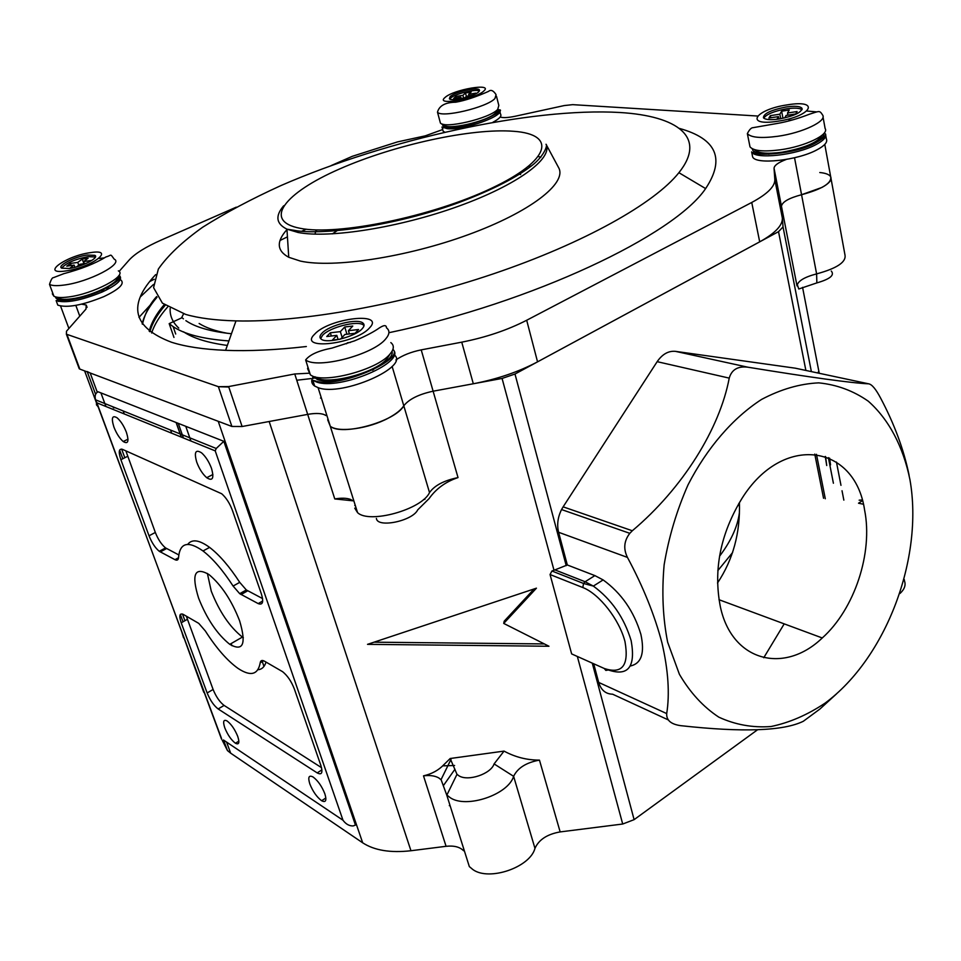 <?xml version="1.0" encoding="UTF-8"?>
<svg xmlns="http://www.w3.org/2000/svg" width="961" height="961" viewBox="0 0 961 961"><rect width="100%" height="100%" fill="white"/><g stroke="black" fill="none" stroke-linecap="round" stroke-linejoin="round"><path stroke-width="1.44" d="M117.446 277.236C118.96 283.183 90.538 296.637 71.318 298.871C63.702 299.82 59.077 299.291 57.444 297.285M52.603 292.709L52.374 293.922L53.9 296.204C56.447 297.634 61.228 297.898 68.255 296.997C93.109 294.126 128.173 275.579 118.347 270.87M87.271 255.013C74.742 256.587 56.651 265.837 61.72 268.167L69.12 268.479C81.781 266.918 99.836 257.608 94.827 255.338L87.271 255.013M94.827 255.338L95.415 256.971L87.859 256.647C74.562 259.35 65.841 263.182 61.696 268.155M76.484 266.882L79.991 264.275L86.238 263.386M88.796 262.161L90.983 260.527L83.619 261.572L88.1 258.221L82.25 259.062L77.745 262.413L70.429 263.446L66.777 266.137L74.117 265.104L69.672 268.395M74.91 267.302L74.117 265.104M71.186 265.512L70.429 263.446M78.754 265.2L77.745 262.413M83.931 263.71L82.25 259.062M84.364 263.65L83.619 261.572M239.625 620.842C231.637 600.385 221.414 584.949 208.933 574.51C194.675 566.401 191.227 574.294 198.615 598.186C206.831 618.872 217.222 634.26 229.787 644.35C243.205 651.858 246.484 644.014 239.625 620.842M243.229 593.333L242.508 592.108M207.396 573.429L211.252 591.147C219.384 611.773 229.775 627.077 242.4 637.071L243.361 637.708M450.096 805.654L449.304 805.654M717.807 570.654L732.63 552.515M739.321 513.294C737.495 526.868 730.901 541.199 719.525 556.275M831.265 271.026C834.821 275.158 830.028 279.11 816.862 282.894L798.771 288.997L797.234 284.432M805.883 370.453L778.53 231.661L783.035 226.928L781.461 206.255C782.218 201.906 788.921 198.074 801.57 194.723C788.921 198.074 782.218 201.906 781.461 206.255L797.017 285.922C797.666 281.153 804.201 277.14 816.61 273.885C836.767 268.419 846.233 262.161 845.007 255.121L831.061 178.77M450.192 758.505L456.992 774.338L458.89 775.767C467.935 781.725 490.975 773.953 494.086 763.911L504.044 751.106C515.18 757.136 526.976 760.139 539.457 760.115C526.292 762.517 517.679 767.923 513.618 776.32C508.357 794.603 466.457 808.826 450.265 797.726L446.697 794.903L441.135 779.791L438.757 777.917C434.877 775.743 429.783 775.047 423.501 775.851C431.861 773.953 438.696 770.193 444.006 764.56L450.192 758.505L504.044 751.106M334.776 498.939C341.455 497.822 346.741 498.002 350.633 499.468L352.975 500.813L334.776 498.939L307.688 414.383C314.475 413.17 319.821 413.182 323.713 414.407L326.031 415.56C322.5 413.266 316.385 412.882 307.688 414.383L269.176 421.507L410.96 850.737C390.454 853.056 374.358 850.413 362.681 842.809L230.676 753.172L227.445 750.553L222.195 740.162M113.074 406.875L113.446 407.896L115.116 407.704M824.778 144.402L830.7 176.824C832.082 179.935 829.163 183.467 821.943 187.443L801.57 194.723C822.087 189.137 831.806 183.179 830.7 176.824C829.391 174.542 825.751 173.1 819.781 172.524M757.4 729.88L634.116 819.649L622.704 824.021L560.155 831.914C547.217 834.196 538.821 839.674 534.965 848.359C530.112 867.339 489.089 881.429 472.908 869.585L469.328 866.582L446.697 794.903M324.866 793.834C321.875 786.302 317.959 780.692 313.118 777.017C308.865 774.83 307.76 777.125 309.814 783.912C312.842 791.48 316.782 797.077 321.635 800.729C325.791 802.831 326.872 800.537 324.866 793.834M126.432 432.366C123.909 425.939 120.822 421.11 117.17 417.867C112.185 414.876 111.092 417.939 113.915 427.056C116.449 433.495 119.548 438.324 123.224 441.531C128.113 444.462 129.182 441.399 126.432 432.366M211.516 468.427C209.005 461.748 205.702 456.559 201.606 452.871C195.551 449.051 193.918 452.15 196.741 462.169C199.275 468.884 202.603 474.073 206.723 477.713C212.657 481.449 214.255 478.35 211.516 468.427M237.727 736.39C234.832 729.339 231.301 724.198 227.108 720.978C223.493 719.164 222.724 721.459 224.802 727.873C227.709 734.937 231.265 740.066 235.445 743.249C239.001 745.027 239.757 742.733 237.727 736.39M630.308 665.997C641.407 663.667 644.927 653.12 640.879 634.344C633.924 611.232 621.335 593.093 603.124 579.915L594.883 575.603L567.314 564.972L554.941 569.897L585.117 581.741L593.345 586.09C611.532 599.388 624.145 617.611 631.173 640.759C635.81 666.922 628.218 676.664 608.385 669.973L605.85 670.418L604.265 668.484C622.26 674.406 629.179 665.468 624.998 641.684C619.461 619.617 599.268 593.85 582.846 587.555L550.052 574.534L551.926 571.002L554.941 569.897M667.655 642.224L679.415 674.31C690.19 692.689 703.32 706.96 718.804 717.146C735.249 724.75 752.643 727.873 770.986 726.528C789.462 722.696 807.48 714.888 825.079 703.128C886.222 657.997 923.821 557.969 909.935 479.635C903.256 446.817 888.961 419.464 868.276 401.193C853.428 390.803 836.911 384.688 818.724 382.862C799.924 383.715 780.861 389.241 761.544 399.44C732.955 417.939 707.128 447.73 688.04 484.825C676.7 510.579 668.736 537.247 664.135 564.84C661.685 592.204 662.85 618.007 667.655 642.224M909.106 475.287C903.857 449.664 894.331 423.885 880.54 397.962C875.867 389.145 871.951 384.436 868.792 383.847C851.41 383.031 811.108 377.481 747.862 367.198C737.904 365.961 731.693 369.601 729.231 378.117C719.753 428.606 682.947 488.116 632.314 530.76L629.815 533.319C624.013 540.815 623.221 548.851 627.449 557.404C643.173 586.703 654.681 615.256 661.997 643.065C668.279 670.334 669.841 693.842 666.706 713.591C666.309 720.269 670.982 724.294 680.736 725.663C742.589 732.51 783.455 731.045 803.324 721.267L819.949 709.002L836.563 693.83M864.6 510.063C855.038 444.234 782.698 432.955 741.82 498.675C720.366 533.98 713.218 570.041 720.378 606.847C732.018 661.516 784.26 674.598 822.268 637.972C854.581 609.118 873.165 552.839 864.6 510.063M739.405 502.519C740.354 532.838 733.051 559.674 717.507 583.003M260.827 662.441L260.539 661.624L260.803 662.453M167.694 306.931C159.682 315.953 154.325 324.65 151.646 333.023M149.784 281.501L154.192 279.267M87.151 371.523L90.178 372.988L97.289 392.244M362.681 842.809L218.231 421.302L90.178 372.988M327.677 419.765L330.272 426.24C341.623 436.474 395.5 421.483 403.788 405.782C409.026 399.151 418.804 394.286 433.123 391.199C418.804 394.286 409.026 399.151 403.788 405.782C401.121 409.891 396.052 413.951 388.592 417.975C369.084 428.702 338.392 432.955 330.272 426.24L357.552 512.609C369.144 524.165 421.867 509.498 429.519 492.597C434.468 485.509 443.97 480.512 458.025 477.581C445.748 481.689 436.102 488.693 429.074 498.615L417.723 509.859C412.557 521.042 377.265 528.31 376.4 518.423M553.968 570.125L502.074 378.442L433.123 391.199L458.025 477.581M502.074 378.442L514.988 374.033L566.221 565.657M778.53 231.661L514.988 374.033M904.229 579.459L904.541 581.153C905.959 585.177 904.457 589.273 900.049 593.442M463.55 850.725C459.826 846.929 454 845.452 446.072 846.305L410.96 850.737M183.827 637.407L203.756 692.292M536.442 588.168L367.522 644.35L548.959 646.248L503.72 623.425L536.442 588.168M424.93 499.324L423.477 499.576M577.789 656.663L571.651 653.912L550.052 574.534M818.4 373.108L818.255 372.015L818.304 373.096M829.415 458.109L830.532 464.896L829.643 458.217M828.394 457.652L833.403 483.227M627.449 557.404L558.593 532.274L567.314 564.972M558.593 532.274C556.779 524.778 557.764 517.21 561.548 509.558L563.134 506.843L632.314 530.76M729.231 378.117L657.156 361.672L563.134 506.843M657.156 361.672C662.357 354.141 668.448 350.705 675.439 351.354L747.862 367.198M868.792 383.847L795.288 368.183L675.439 351.354M795.288 368.183L796.837 368.519M763.755 657.732L784.2 623.869M668.207 719.873L612.625 694.202C605.682 694.034 601.033 690.106 598.679 682.418L666.706 713.591M593.694 663.763L598.679 682.418M171.635 433.183L170.662 430.108M863.326 504.213L858.521 503.216L862.365 500.657M814.772 454.097L823.553 498.279M119.632 450.108L122.816 458.745M180.32 614.451L183.034 621.779M216.225 448.487L95.559 399.812C94.538 395.86 95.379 393.181 98.082 391.776L223.817 441.303L355.474 825.091L353.095 825.943C349.191 826.004 345.816 824.106 342.993 820.238L215.216 450.877L216.225 448.487L223.817 441.303M122.467 449.352C118.828 448.427 118.299 451.874 120.882 459.718L149.027 535.794C151.826 542.773 155.238 547.938 159.262 551.29L174.962 559.674C177.136 560.743 178.338 560.011 178.542 557.476C179.899 542.701 188.056 540.526 203.011 550.965C212.825 558.557 222.856 570.257 233.103 586.054L239.709 593.682L258.185 603.592C262.737 605.334 263.807 602.115 261.392 593.946L232.418 510.387C229.727 503.24 226.159 497.702 221.727 493.774L122.467 449.352M207.156 692.965C210.171 700.293 213.822 705.614 218.135 708.954L317.19 772.896C321.803 775.299 323.016 772.8 320.854 765.412L294.378 689.061C291.423 681.433 287.495 675.643 282.606 671.691L264.527 661.216C262.053 659.883 260.611 660.399 260.215 662.802C257.98 674.826 250.581 676.7 238.016 668.4C227.289 660.712 216.393 648.243 205.33 630.969L198.747 623.365L183.311 614.427C179.563 612.866 178.866 615.653 181.209 622.812L207.156 692.965L213.102 689.469C216.093 696.785 219.757 702.095 224.081 705.41L321.527 767.659M503.72 623.425L504.201 621.19L534.124 588.937M374.057 642.176L544.37 643.93M825.247 456.439L826.724 465.532L825.559 456.547M186.326 616.157L213.102 689.469M266.017 662.081C264.599 666.862 261.897 669.433 257.896 669.757M125.867 450.853L155.322 532.466C158.109 539.433 161.52 544.587 165.556 547.914L178.794 554.917M187.731 544.37C191.948 538.857 199.227 539.866 209.606 547.398C219.444 554.941 229.487 566.594 239.721 582.354L246.328 589.958L262.569 598.571M223.457 739.994L342.993 820.238M95.559 399.812L221.607 738.745M183.551 637.78L181.797 631.942M862.173 499.984L859.146 500.188M96.424 402.743L96.496 404.917L98.418 406.959M356.399 508.958L354.753 508.177L357.552 512.609M227.276 333.275C215.264 331.004 205.882 327.737 199.131 323.485M231.457 333.731C210.627 331.557 195.443 327.196 185.869 320.662M183.431 318.86L182.049 317.683L169.184 323.629L173.148 326.632C184.5 334.26 203.095 339.029 228.922 340.927M739.453 506.639L738.697 503.708M169.184 323.629L173.965 337.431M558.305 167.07L558.834 168.043C566.87 183.455 530.064 212.141 468.307 234.664C406.719 257.248 333.179 268.371 300.397 261.08L288.744 257.272C276.768 250.785 276.179 241.559 286.979 229.595M185.701 314.427L162.409 303.159L153.58 287.651L158.349 269.068C167.707 255.578 182.458 241.631 202.627 227.252C225.294 212.91 251.41 199.011 280.996 185.545C387.343 139.237 530.688 107.32 619.857 112.497C677.841 115.969 707.212 137.375 678.898 172.692C654.693 203.251 584.36 243.025 493.437 273.825C402.563 304.589 300.901 322.632 235.986 320.89C215.528 320.337 198.759 318.175 185.701 314.427M155.682 274.618C127.26 304.901 132.546 327.449 171.514 342.248C185.461 346.693 203.504 349.396 225.607 350.333C249.007 351.258 275.915 349.996 306.343 346.525M442.685 129.543L425.267 135.849L397.494 141.904L352.351 156.295L331.173 165.58M142.168 323.833C144.162 315.352 149.111 306.475 157.039 297.189M395.896 359.955C402.539 355.33 410.984 351.966 421.218 349.876L461.748 342.164C485.87 337.395 507.516 330.091 526.688 320.253L751.742 202.459C767.322 194.086 775.01 186.47 774.83 179.611L774.049 168.295C774.23 165.424 778.302 162.469 786.254 159.454M774.049 168.295L781.461 206.255L782.374 218.183C782.638 225.415 775.083 233.295 759.695 241.848L537.547 361.853C518.64 371.859 497.233 379.163 473.317 383.763L433.123 391.199L421.218 349.876M81.649 304.156L86.238 305.057L85.985 309.07L66.501 331.197L66.369 334.176L218.375 386.67L228.634 386.574L294.751 373.973L308.589 373.24M321.346 397.95L320.506 398.058M138.973 317.394L150.553 304.721M228.778 387.019L218.387 386.718M140.582 296.673L153.472 284.456M388.917 332.71C532.466 302.763 674.394 235.085 705.626 188.584C725.375 158.853 716.63 138.792 679.367 128.402M768.271 153.88L768.872 154.265L768.271 153.88M334.008 380.568L336.47 380.952L334.008 380.568M757.424 116.017L572.684 104.653L564.239 105.566L515.18 116.257C507.985 117.747 502.987 117.999 500.176 117.026M236.262 207.168L161.4 239.974C145.916 246.821 135.189 253.476 129.242 259.938L119.44 271.062M58.573 301.466L59.45 299.616M294.751 373.973L307.688 414.383L242.1 426.516L231.889 426.456L79.823 369.084L78.814 366.357M538.46 156.595L540.923 157.148M170.169 308.349C169.713 315.749 172.572 322.319 178.746 328.073M183.539 331.809C193.113 338.248 207.708 342.789 227.337 345.431M164.235 304.613C156.331 313.863 151.321 322.728 149.207 331.221M165.184 305.298C157.256 314.475 152.15 323.292 149.88 331.737M497.005 110.563L495.564 112.917C487.828 121.591 444.27 131.177 443.766 124.377M439.934 121.23L440.39 122.972C444.294 129.146 489.642 118.479 497.69 109.434L498.831 105.47L496.477 96.256M478.71 91.824L479.335 89.829C477.365 86.814 454.577 92.172 450.072 96.689L449.388 98.767C451.346 101.77 474.422 96.316 478.71 91.824M479.359 91.055C476.031 88.64 454.745 93.902 450.469 98.19L449.736 99.031M474.374 94.43L475.803 93.121L468.632 94.334L471.19 91.992L465.484 92.965L462.914 95.307L455.79 96.52L453.688 98.406L460.836 97.193L458.793 99.055M464.92 97.746L466.565 96.232L472.608 95.199M461.208 98.611L460.836 97.193M456.175 97.986L455.79 96.52M463.634 98.07L462.914 95.307M467.046 98.959L466.265 99.68M466.385 96.4L465.484 92.965M469.016 95.812L468.632 94.334M822.184 135.129C818.015 142.432 804.561 148.138 781.834 152.246C766.986 154.144 757.905 153.279 754.589 149.664M749.556 144.594L750.012 146.877C753.568 150.961 763.695 151.934 780.392 149.796C805.066 146.456 829.571 134.648 825.115 128.486L823.024 117.014M779.071 119.008C794.158 116.029 801.786 112.449 801.954 108.269C800.129 106.191 794.855 105.758 786.122 106.983C771.07 109.974 763.514 113.554 763.442 117.759C765.244 119.765 770.458 120.185 779.071 119.008M801.991 109.746C799.708 107.992 794.531 107.692 786.47 108.833C774.206 111.092 766.626 114.179 763.719 118.095M784.669 117.939L786.122 115.428L795.756 113.951L797.113 111.548L787.515 113.014L789.245 110.022L781.629 111.2L779.864 114.191L770.35 115.644L768.896 118.059L778.446 116.605L776.848 119.308M780.74 118.744L779.864 114.191M782.987 118.311L781.629 111.2M787.924 115.152L787.515 113.014M792.861 119.849L788.921 120.449M778.915 119.032L778.446 116.605M770.758 117.771L770.35 115.644M389.722 354.561L387.271 358.465C376.015 373.204 324.614 386.262 315.208 376.82M307.964 367.282L307.568 368.604L310.355 374.814C322.007 384.532 377.901 369.889 390.142 353.876C394.106 349.131 394.334 345.371 390.827 342.596M321.899 333.287C319.52 335.833 319.34 337.828 321.37 339.257C327.196 344.014 355.702 336.602 362.297 328.614C364.459 326.187 364.615 324.289 362.753 322.92C357.072 318.103 328.962 325.238 321.899 333.287M364.027 325.563L363.378 324.986C357.684 320.157 329.599 327.293 322.536 335.341L320.626 338.632M340.602 339.065L344.915 334.452L355.077 333.287L358.549 329.527L348.423 330.692L352.783 326.043L344.747 326.98L340.362 331.629L330.332 332.782L326.752 336.53L336.818 335.377L332.35 340.122L339.629 339.293M349.42 333.935L348.423 330.692M346.501 343.786L347.45 342.765L350.393 342.428M338.08 339.473L336.818 335.377M331.329 336.014L330.332 332.782M342.14 337.419L340.362 331.629M346.957 334.224L344.747 326.98M58.032 299.219L56.831 300.925M56.519 301.634L57.816 305.13C67.114 308.121 82.454 305.286 103.848 296.625C119.092 289.345 124.822 283.843 121.038 280.131M444.847 126.504L443.465 127.909M442.649 129.435L443.117 131.177L444.655 132.113M492.921 122.263C499.444 118.768 501.966 116.005 500.477 113.975L499.828 111.392M498.975 112.99L497.077 112.473M752.211 154.709L752.655 156.991C756.007 164.908 797.342 160.523 816.826 149.916C824.634 145.748 827.817 142.108 826.376 138.985L825.787 135.753M825.103 137.567L823.157 136.486M754.193 151.309L753.112 152.631M312.914 377.144C310.908 380.832 311.484 383.799 314.643 386.034L318.331 387.739C342.104 396.797 410.671 366.525 394.094 354.729M99.247 258.437L104.22 257.908M114.203 259.146C123.993 263.698 88.76 282.114 63.87 285.081C56.831 286.006 52.05 285.777 49.516 284.396C51.005 279.711 52.302 277.477 53.396 277.681L63.75 273.693C81.325 269.044 95.379 263.458 105.926 256.947C112.197 255.266 109.758 253.175 114.203 259.146M65.792 270.954C91.403 267.639 116.737 248.382 90.478 252.635C65.925 255.758 39.533 274.894 65.792 270.954M443.501 765.845L454.601 765.485M794.531 157.748L816.61 273.885L816.862 282.894M494.086 763.911L513.618 776.32L534.965 848.359M582.846 587.555L583.507 583.459L585.117 581.741L594.883 575.603M176.115 422.504L181.257 437.087M263.975 666.417L261.897 660.519M183.419 437.964L178.266 423.357M184.932 620.722L182.458 614.019M124.834 457.736L121.639 449.087M105.938 406.515L100.917 392.893M123.164 410.948L124.089 413.482M446.072 846.305L423.501 775.851M539.457 760.115L560.155 831.914M622.704 824.021L577.405 656.687M843.842 500.128L842.028 490.747M840.971 485.329L836.454 462.049M819.24 373.288L802.567 287.351M783.035 226.928L811.372 371.619M592.276 663.138L634.116 819.649M816.466 454.313L825.295 498.771M226.58 742.096L230.676 753.172M215.216 450.877L97.169 402.947M571.651 653.912L604.265 668.484M224.093 705.422L218.159 708.966L224.081 705.41M187.311 619.377L181.209 622.812M263.638 660.784L260.215 662.802M321.923 769.881L317.19 772.896M127.357 456.475L120.882 459.718M262.701 601.021L258.185 603.592M247.686 590.823L241.055 594.547M239.721 582.354L233.103 586.054M178.53 557.752L174.962 559.674M166.577 548.551L160.283 551.926M155.322 532.466L149.027 535.794M429.519 492.597L392.124 366.405M355.402 505.798L354.753 505.462M454.949 769.232L443.297 785.738M181.521 317.923L183.611 313.803M280.023 240.478L287.435 236.862M528.406 166.481L531.217 166.133M332.326 233.883L339.245 229.259M520.634 174.53L518.135 173.797M519.036 173.208L519.997 173.965M288.744 257.272L286.943 229.162L298.21 230.976C330.26 234.904 400.833 224.045 459.478 202.327C493.185 189.569 517.895 176.86 533.595 164.211C544.779 154.733 547.758 144.967 546.028 144.246C553.32 158.301 517.655 184.932 458.553 206.219C399.596 227.553 329.431 238.652 298.078 232.466L286.943 229.162C276.119 223.793 275.026 215.997 283.687 205.762M513.883 131.309C471.767 127.861 394.178 144.895 339.593 168.968C284.636 192.897 262.017 221.174 300.312 228.334C337.683 235.938 432.33 216.513 491.431 188.308C551.061 160.235 556.707 134.348 513.883 131.309M461.748 342.164L473.317 383.763M306.247 229.198L301.61 231.265M751.742 202.459L759.695 241.848M526.688 320.253L537.547 361.853M774.83 179.611L782.374 218.183M66.946 334.44L79.823 369.084M218.375 386.67L231.889 426.456M228.634 386.574L242.1 426.516M79.763 316.133L75.823 305.382M315.016 234.136L316.037 229.895M317.106 229.919L315.352 231.853M494.915 98.563C486.807 107.464 441.351 118.203 437.495 112.185C439.177 105.71 445.267 102.383 455.742 102.202C464.944 100.605 475.863 97.001 488.512 91.403C490.855 89.385 493.377 90.478 496.08 94.671L494.915 98.563M444.967 97.554C434.54 106.034 475.899 99.079 483.9 90.935C493.437 82.634 453.148 89.565 444.967 97.554M777.785 136.282C761.04 138.48 750.901 137.591 747.358 133.615C749.376 129.591 751.31 127.609 753.16 127.657L777.113 123.476C787.227 121.747 798.038 118.647 809.534 114.179C819.565 111.08 819.457 110.095 822.676 115.116C827.121 121.122 802.519 132.846 777.785 136.282M787.359 104.857C754.841 109.47 743.826 126.624 777.773 121.23C811.745 116.341 820.802 99.199 787.359 104.857M806.952 111.032L816.778 111.908M386.466 327.821C389.962 330.524 389.71 334.212 385.709 338.909C373.349 354.693 317.25 369.408 305.646 359.943C309.742 354.645 318.523 350.693 331.989 348.098L354.501 340.879C364.027 336.879 371.667 332.999 377.433 329.239C383.355 324.998 386.37 324.518 386.466 327.821M369.661 327.761C385.493 311.388 328.938 318.175 314.715 334.116C297.045 350.801 355.702 344.29 369.661 327.761M102.19 292.012C80.76 300.661 65.408 303.52 56.122 300.565L67.823 300.168C78.502 298.799 89.661 295.616 101.301 290.618C116.389 282.774 122.431 277.765 119.428 275.603C123.2 279.279 117.458 284.744 102.19 292.012M55.546 296.889C55.654 303.003 81.637 299.448 101.109 290.522C114.071 284.456 119.921 279.555 118.647 275.807M104.833 288.768L101.626 290.955M106.263 290.09L108.917 286.594M447.165 128.654L442 126.996L447.37 127.417C466.553 129.747 507.648 110.203 499.42 109.794C506.255 115.248 463.67 130.696 447.165 128.654M442.372 124.041C442.24 125.675 444.054 126.66 447.826 127.02C463.442 128.93 503.792 114.443 498.026 109.086M751.634 151.862C753.892 156.595 795.215 154.265 814.94 143.273C823.012 138.78 826.508 135.633 825.439 133.819C826.88 136.906 823.685 140.534 815.865 144.679C796.345 155.262 754.962 159.706 751.634 151.862L752.655 156.991M752.403 148.823C752.019 157.664 794.423 153.94 814.423 143.105C821.247 139.513 824.406 136.294 823.901 133.447M804.033 147.429L802.099 148.354M392.881 349.492C407.38 361.612 339.726 390.767 316.505 381.985L312.83 380.292L314.643 386.034M311.7 375.583L317.478 379.571C337.179 387.079 395.992 364.567 392.028 351.282M53.9 296.204L49.516 284.396M53.191 294.306L52.374 293.922M231.181 643.546L231.973 645.744M551.926 571.002L583.507 583.459L593.345 586.09L603.124 579.915M244.202 592.781L243.722 591.423M190.927 441.015L185.761 426.312M718.984 599.7L822.268 637.972M227.445 750.553L223.577 740.078M95.595 394.322L87.295 371.907M629.815 533.331L561.548 509.558M238.869 741.159L235.445 743.249M212.91 474.494L206.723 477.713M128.005 439.165L123.224 441.531M325.863 797.99L321.635 800.729M246.328 589.958L239.709 593.682M209.606 547.398L203.011 550.965M165.556 547.914L159.262 551.29M221.511 739.093L96.617 402.094M97.842 406.587L84.616 370.886M441.027 779.683L451.033 759.286M456.992 774.338L446.865 795.083M260.899 662.393L260.587 661.516M181.377 437.135L176.223 422.552M242.4 637.071L229.787 644.35M173.148 326.632L175.707 334.02M66.369 334.176L79.246 368.796M60.591 306.103L68.892 328.482M318.091 387.667L330.272 426.24M86.238 305.057L87.079 307.352M235.986 320.89L225.607 350.333M678.898 172.692L705.626 188.584M546.028 144.246L558.834 168.043M314.259 378.166L312.301 378.418M310.98 378.586L296.757 380.244M156.643 296.565C149.7 304.132 144.979 313.358 142.456 324.241M479.539 90.634L479.335 89.829M440.39 122.972L437.495 112.185M802.147 109.254L801.954 108.269M750.012 146.877L747.358 133.615M310.355 374.814L305.646 359.943M363.378 324.986L362.753 322.92M308.553 369.132L307.568 368.604M56.122 300.565L57.816 305.13M119.428 275.603L120.005 277.248M442 126.996L443.117 131.177M825.439 133.819L825.607 134.756M392.917 349.372C405.098 359.486 338.981 388.256 316.421 381.265L312.83 380.292M374.129 368.928L372.592 370.189"/></g></svg>
